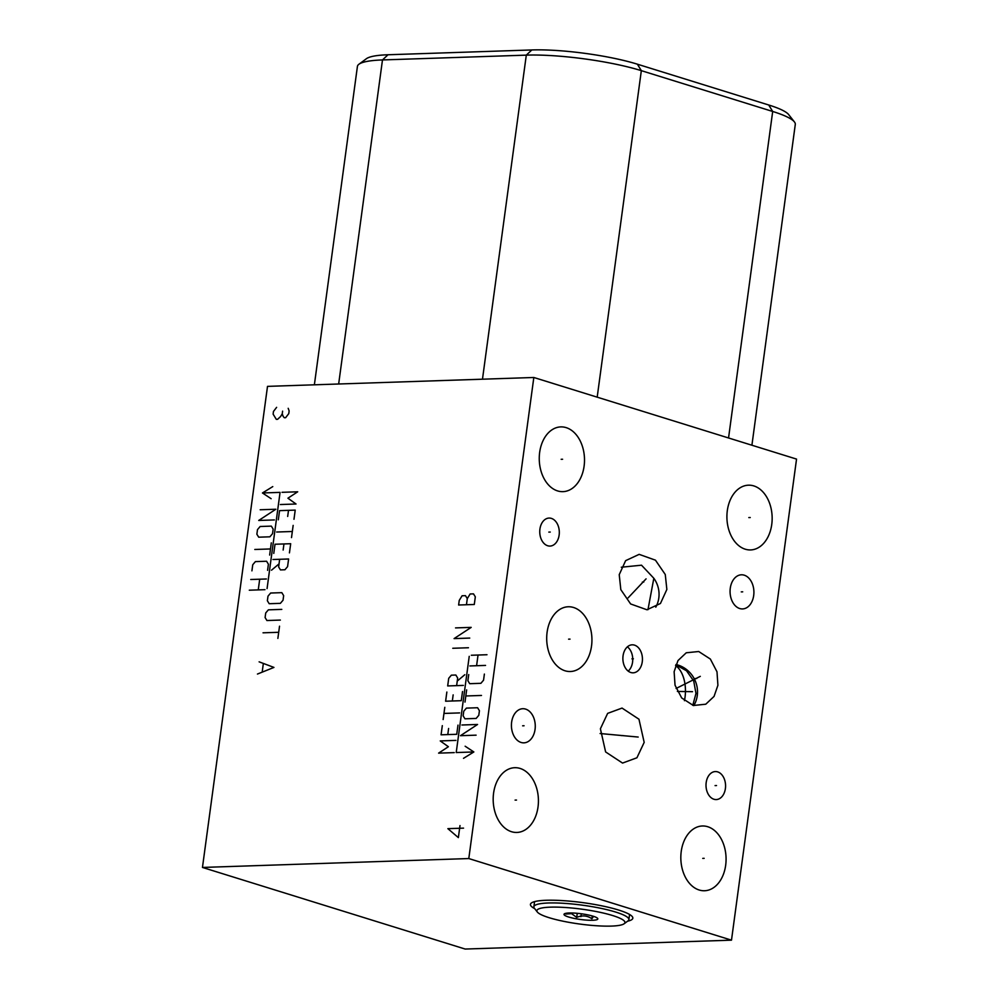 <?xml version="1.0" encoding="UTF-8"?>
<svg xmlns="http://www.w3.org/2000/svg" width="999" height="999" viewBox="0 0 999 999"><rect width="100%" height="100%" fill="white"/><g stroke="black" fill="none" stroke-linecap="round" stroke-linejoin="round"><path stroke-width="1.5" d="M267.507 386.376L533.828 377.485L468.793 858.553L202.46 867.444L267.507 386.376M533.828 377.485L796.54 459.09L731.493 940.159L465.172 949.05L202.46 867.444M751.91 445.229L795.291 124.425A82.08 13.861 -172.3 0 0 794.405 121.903L788.648 114.573A75.3 12.712 -172.3 0 0 768.731 104.995L637.374 64.186A75.3 12.712 -172.3 0 0 531.843 49.95L388.024 54.758A75.3 12.712 -172.3 0 0 366.433 58.691L358.941 64.236A82.08 13.861 -172.3 0 0 357.417 66.421L314.373 384.815M468.793 858.553L731.493 940.159M534.677 908.628A51.661 8.729 7.7 0 1 530.444 904.357A51.661 8.729 7.7 0 1 546.203 900.274A51.661 8.729 7.7 0 1 602.272 905.931A51.661 8.729 7.7 0 1 632.829 918.206A51.661 8.729 7.7 0 1 627.609 921.19M511.525 831.717A32.393 22.615 -91.9 0 1 493.231 796.99A32.393 22.615 -91.9 0 1 514.722 767.707A32.393 22.615 -91.9 0 1 520.079 768.431A32.393 22.615 -91.9 0 1 538.374 803.171A32.393 22.615 -91.9 0 1 516.883 832.454A32.393 22.615 -91.9 0 1 511.525 831.717M557.604 490.921A32.393 22.615 -91.9 0 1 539.31 456.181A32.393 22.615 -91.9 0 1 560.801 426.898A32.393 22.615 -91.9 0 1 566.158 427.634A32.393 22.615 -91.9 0 1 584.452 462.362A32.393 22.615 -91.9 0 1 562.961 491.645A32.393 22.615 -91.9 0 1 557.604 490.921M745.254 549.2A32.393 22.615 -91.9 0 1 726.96 514.473A32.393 22.615 -91.9 0 1 748.451 485.189A32.393 22.615 -91.9 0 1 753.808 485.914A32.393 22.615 -91.9 0 1 772.102 520.654A32.393 22.615 -91.9 0 1 750.611 549.937A32.393 22.615 -91.9 0 1 745.254 549.2M699.175 890.009A32.393 22.615 -91.9 0 1 680.881 855.269A32.393 22.615 -91.9 0 1 702.372 825.986A32.393 22.615 -91.9 0 1 707.729 826.722A32.393 22.615 -91.9 0 1 726.023 861.463A32.393 22.615 -91.9 0 1 704.532 890.746A32.393 22.615 -91.9 0 1 699.175 890.009M674.125 671.703L677.984 660.576L686.251 652.784L698.701 651.51L710.351 659.053L716.995 671.79L717.906 685.302L714.048 696.428L705.769 704.208L693.331 705.494L681.68 697.939L675.037 685.214L674.125 671.703M644.18 742.382L636.925 757.779L622.539 763.074L605.619 751.935L600.399 728.783L607.642 713.373L622.04 708.079L638.96 719.218L644.18 742.382M565.034 670.791A32.393 22.615 -91.9 0 1 546.753 636.051A32.393 22.615 -91.9 0 1 568.231 606.768A32.393 22.615 -91.9 0 1 573.588 607.504A32.393 22.615 -91.9 0 1 591.883 642.232A32.393 22.615 -91.9 0 1 570.392 671.515A32.393 22.615 -91.9 0 1 565.034 670.791M619.23 574.662L625.636 560.651L639.16 554.358L655.456 560.177L665.272 574.512L666.857 589.46L660.451 603.483L646.927 609.765L630.631 603.958L620.816 589.622L619.23 574.662M547.689 545.754A14.011 9.778 -91.9 0 1 539.772 530.731A14.011 9.778 -91.9 0 1 549.063 518.069A14.011 9.778 -91.9 0 1 551.386 518.394A14.011 9.778 -91.9 0 1 559.29 533.416A14.011 9.778 -91.9 0 1 549.999 546.078A14.011 9.778 -91.9 0 1 547.689 545.754M630.819 672.502A14.011 9.778 -91.9 0 1 622.901 657.479A14.011 9.778 -91.9 0 1 632.192 644.817A14.011 9.778 -91.9 0 1 634.515 645.142A14.011 9.778 -91.9 0 1 642.419 660.164A14.011 9.778 -91.9 0 1 633.129 672.827A14.011 9.778 -91.9 0 1 630.819 672.502M713.948 799.25A14.011 9.778 -91.9 0 1 706.031 784.227A14.011 9.778 -91.9 0 1 715.334 771.565A14.011 9.778 -91.9 0 1 717.644 771.877A14.011 9.778 -91.9 0 1 725.549 786.9A14.011 9.778 -91.9 0 1 716.258 799.562A14.011 9.778 -91.9 0 1 713.948 799.25M521.091 742.457A17.07 11.913 -91.9 0 1 511.451 724.15A17.07 11.913 -91.9 0 1 522.777 708.716A17.07 11.913 -91.9 0 1 525.599 709.103A17.07 11.913 -91.9 0 1 535.239 727.409A17.07 11.913 -91.9 0 1 523.913 742.844A17.07 11.913 -91.9 0 1 521.091 742.457M739.735 608.541A17.07 11.913 -91.9 0 1 730.094 590.222A17.07 11.913 -91.9 0 1 741.42 574.8A17.07 11.913 -91.9 0 1 744.243 575.187A17.07 11.913 -91.9 0 1 753.883 593.493A17.07 11.913 -91.9 0 1 742.557 608.928A17.07 11.913 -91.9 0 1 739.735 608.541M692.794 705.344L695.978 693.418L693.718 680.993L686.5 670.754L675.861 664.872M647.964 609.69L653.833 578.271L641.52 565.197L621.303 567.22M628.209 671.128A14.011 9.778 88.1 0 0 632.729 658.816A14.011 9.778 88.1 0 0 627.397 646.828M794.405 121.903A82.08 13.861 -172.3 0 0 772.689 111.463L641.333 70.654A82.08 13.861 -172.3 0 0 526.298 55.132L382.48 59.94A82.08 13.861 -172.3 0 0 358.941 64.236M549.113 917.694A44.431 7.505 7.7 0 1 537.35 912.037A44.431 7.505 7.7 0 1 561.488 907.279A44.431 7.505 7.7 0 1 612.712 915.559A44.431 7.505 7.7 0 1 624.125 923.763A44.431 7.505 7.7 0 1 593.281 925.511A44.431 7.505 7.7 0 1 549.113 917.694M593.131 916.22A17.07 2.885 -172.3 0 0 576.161 913.211A17.07 2.885 -172.3 0 0 564.31 913.885A17.07 2.885 -172.3 0 0 568.693 917.032A17.07 2.885 -172.3 0 0 588.374 920.216A17.07 2.885 -172.3 0 0 597.652 918.393A17.07 2.885 -172.3 0 0 593.131 916.22M537.35 912.037L534.39 908.253A47.94 8.092 7.7 0 1 533.866 906.78A47.94 8.092 7.7 0 1 564.16 903.333A47.94 8.092 7.7 0 1 615.684 912.062A47.94 8.092 7.7 0 1 628.883 919.629A47.94 8.092 7.7 0 1 627.996 920.903L624.125 923.763M593.531 916.345L591.908 918.743C587.225 915.521 582.155 915.072 576.71 917.394L571.565 913.635L565.871 914.023L566.333 913.236M576.71 917.394L577.26 913.311M591.908 918.743L592.295 915.971M463.511 758.328L473.851 751.96L456.218 752.547L469.23 656.331M465.147 746.228L473.851 751.96M461.9 724.999L477.559 724.475L460.452 735.689L476.111 735.164M476.148 718.443L478.796 715.309L479.42 710.726L477.597 707.742L466.408 708.116L463.748 711.251L463.136 715.833L464.96 718.805L476.148 718.443M481.481 695.454L465.821 695.978M464.997 702.085L466.645 689.872M468.706 674.6L467.882 680.706L469.705 683.691L480.894 683.316L483.553 680.182L484.378 674.075M485.539 665.421L469.88 665.946M471.328 655.257L486.988 654.732M476.598 665.721L478.034 655.032M455.919 740.396L440.247 740.921L448.376 746.728L438.598 753.134L454.258 752.609M442.307 725.649L441.071 734.814L456.743 734.29L457.979 725.124M448.613 728.483L447.789 734.59M459.627 712.911L443.968 713.436M443.131 719.542L444.792 707.317M446.853 692.045L445.616 701.211L461.276 700.686L462.525 691.533M453.159 694.879L452.335 700.986M456.63 685.639L457.667 678.009L455.844 675.024L451.361 675.174L448.713 678.309L447.677 685.938L463.349 685.414M457.255 681.056L464.797 674.725M468.444 647.752L452.772 648.276M455.532 627.909L471.191 627.384L454.083 638.598L469.742 638.074M467.282 598.626L470.142 593.968L473.501 593.868L475.324 596.84L474.288 604.482L458.628 605.007L459.24 600.424L462.1 595.766L465.459 595.654L467.282 598.626L466.458 604.745M463.548 828.134L447.877 828.658L458.366 837.612L459.99 825.586M272.777 486.6L262.45 492.969L280.07 492.382L267.07 588.598M271.141 498.701L262.45 492.969M274.4 519.93L258.729 520.454L275.849 509.24L260.177 509.765M260.14 526.498L257.492 529.62L256.868 534.203L258.704 537.187L269.892 536.813L272.54 533.678L273.164 529.095L271.328 526.123L260.14 526.498M254.807 549.475L270.479 548.951M271.303 542.844L269.655 555.057M267.582 570.329L268.406 564.223L266.583 561.238L255.394 561.613L252.747 564.747L251.923 570.854M250.749 579.507L266.408 578.983M264.972 589.672L249.3 590.197M259.703 579.208L258.254 589.897M280.382 504.532L296.041 504.008L287.924 498.201L297.702 491.795L282.03 492.32M293.981 519.28L295.217 510.114L279.558 510.639L278.321 519.805M287.675 516.446L288.511 510.339M276.661 532.017L292.332 531.493M293.157 525.387L291.508 537.612M289.435 552.884L290.684 543.718L275.012 544.243L273.776 553.409M283.142 550.049L283.966 543.943M279.658 559.29L278.634 566.92L280.457 569.905L284.927 569.755L287.575 566.62L288.611 558.99L272.952 559.515M279.046 563.873L271.503 570.204M270.642 593.031L267.994 596.166L267.37 600.749L269.193 603.721L280.382 603.346L283.042 600.224L283.654 595.641L281.83 592.657L270.642 593.031M281.793 609.39L268.369 609.84L265.722 612.961L265.097 617.544L266.92 620.529L280.357 620.079M263.037 632.817L278.696 632.292M279.533 626.186L277.872 638.398M257.455 674.05L273.951 667.419L259.116 661.837M263.311 663.723L262.213 671.865M276.623 407.355L273.464 411.451L273.114 414.123L276.298 419.343L277.61 419.305L280.582 416.546L282.242 413.823L283.192 416.458L284.315 417.744L285.627 417.707L288.773 413.611L289.136 410.939L288.187 408.304M282.605 411.151L282.242 413.823M515.097 800.099L516.508 800.062M561.176 459.29L562.587 459.253M748.825 517.582L750.237 517.544M702.747 858.391L704.158 858.341M695.304 678.521L696.728 678.471M700.299 676.36L676.086 688.473M621.565 735.601L623.001 735.551M638.186 737.05L600.099 733.528M568.593 639.16L570.029 639.123M642.332 582.092L643.756 582.042M646.078 578.858L628.096 597.877M548.813 532.105L550.249 532.055M631.942 658.841L633.378 658.803M715.072 785.589L716.52 785.539M522.627 725.811L524.063 725.761M741.27 591.883L742.707 591.833M677.384 691.433L692.507 691.683M580.906 916.632L581.293 913.773M675.998 664.51A27.36 26.174 -116.6 0 1 697.265 695.629A27.36 26.174 63.4 0 1 693.818 705.606M675.574 665.634A27.36 15.497 -89.1 0 1 685.039 697.177A27.36 15.497 90.9 0 1 684.415 700.686M653.833 578.271A27.36 26.773 -136.6 0 1 658.816 597.964A27.36 26.773 43.4 0 1 655.794 607.167M768.731 104.995L772.689 111.463L728.546 437.974M637.374 64.186L641.333 70.654L597.19 397.165M531.843 49.95L526.298 55.132L482.48 379.195M388.024 54.758L382.48 59.94L338.661 384.003M628.883 919.629L629.57 914.485M533.866 906.78L534.565 901.635"/></g></svg>
